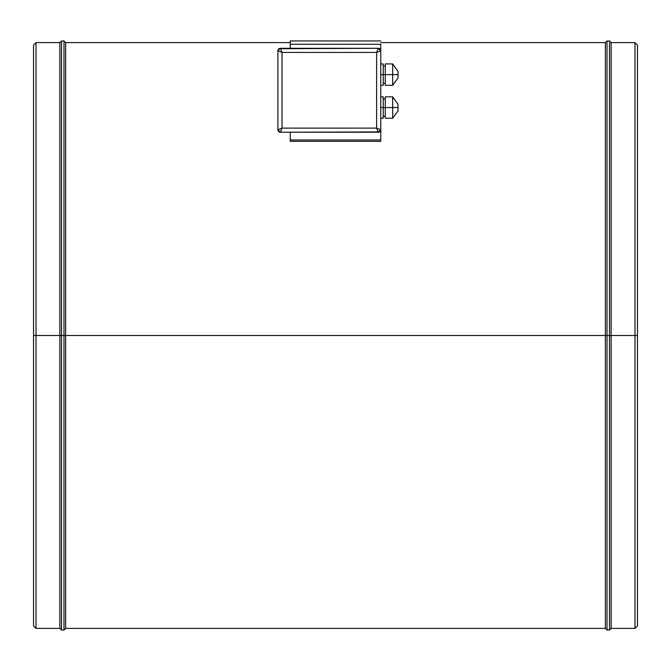<?xml version="1.0" encoding="UTF-8"?>
<svg xmlns="http://www.w3.org/2000/svg" width="671" height="671" viewBox="0 0 671 671"><rect width="100%" height="100%" fill="white"/><g stroke="black" fill="none" stroke-linecap="round" stroke-linejoin="round"><path stroke-width="1.01" d="M611.122 628.4L609.478 630.044L609.478 335.5L637.45 335.5L637.45 625.934L637.45 335.5L637.45 625.934L637.45 335.5L634.984 335.5L634.984 628.4L634.984 335.5L611.122 335.5L611.122 628.4L634.984 628.4L634.984 42.6L611.122 42.6L611.122 628.4L611.122 335.5L609.478 335.5L609.478 630.044L609.478 335.5L607.012 335.5L607.012 630.044L605.359 628.4L605.359 335.5L605.359 628.4L605.359 335.5L65.641 335.5L65.641 628.4L605.359 628.4M65.641 628.4L63.988 630.044L63.988 40.956L65.641 42.6L65.641 335.5L65.641 42.6L65.641 335.5L63.988 335.5L63.988 630.044L63.988 335.5L65.641 335.5L65.641 628.4L65.641 335.5L607.012 335.5L607.012 630.044L607.012 335.5L605.359 335.5L605.359 42.6L380.751 42.6M63.988 40.956L61.522 40.956L61.522 335.5L61.522 40.956L61.522 335.5L59.878 335.5L61.522 335.5L61.522 630.044L61.522 335.5L63.988 335.5L61.522 335.5L61.522 630.044L59.878 628.4L59.878 335.5L59.878 628.4L59.878 335.5L36.016 335.5L36.016 628.4L33.55 625.934M33.55 335.5L33.55 625.934L33.55 45.066L33.55 335.5L33.55 45.066L33.55 335.5L36.016 335.5L36.016 628.4L36.016 335.5L33.55 335.5M36.016 335.5L36.016 42.6L36.016 335.5L59.878 335.5L59.878 42.6L36.016 42.6L36.016 335.5M59.878 335.5L59.878 42.6L59.878 335.5M63.988 335.5L63.988 40.956L63.988 335.5M605.359 335.5L605.359 42.6L605.359 335.5M607.012 335.5L607.012 40.956L607.012 335.5L609.478 335.5L609.478 40.956L607.012 40.956L607.012 335.5M609.478 335.5L609.478 40.956L609.478 335.5M611.122 335.5L611.122 42.6L611.122 335.5M634.984 335.5L634.984 42.6L634.984 335.5M637.45 335.5L637.45 45.066L637.45 335.5M385.28 85.334L392.678 85.334L398.029 77.928L398.029 71.344L398.029 74.632L392.678 74.632L392.678 85.334L392.678 74.632L385.28 74.632L385.28 85.334L385.28 74.632L380.751 74.632L383.216 74.632L383.216 63.938L380.751 63.938M385.28 63.938L385.28 74.632L392.678 74.632L392.678 63.938L385.28 63.938L385.28 74.632L383.216 74.632L383.216 85.334L383.216 63.938M385.28 118.239L392.678 118.239L398.029 110.832L398.029 104.257L398.029 107.545L392.678 107.545L392.678 118.239L392.678 107.545L385.28 107.545L385.28 118.239L385.28 107.545L380.751 107.545L383.216 107.545L383.216 96.85L380.751 96.85M385.28 96.85L385.28 107.545L392.678 107.545L392.678 96.85L385.28 96.85L385.28 107.545L383.216 107.545L383.216 118.239L383.216 96.85M380.751 50.778L378.285 48.304L376.641 52.422L380.751 50.778L376.641 52.422L378.285 48.304A2.466 2.466 0 0 1 380.751 50.778L380.029 49.033L378.285 48.304L280.377 48.304L282.021 52.422L376.641 52.422L376.641 128.111L376.641 52.422L282.021 52.422L282.021 128.111L376.641 128.111L380.751 129.763L380.751 44.244L290.249 44.244L290.249 40.956L380.751 40.956L290.249 40.956L290.249 48.304L290.249 44.244L380.751 44.244L380.751 139.962L290.249 139.962L290.249 132.229L290.249 141.329L380.751 141.329L380.751 139.962L290.249 139.962L290.249 141.329L380.751 141.329L380.751 131.122L379.945 131.583M378.285 48.304L279.002 48.723L277.911 50.778L277.911 129.763L278.633 131.508L280.377 132.229L379.45 131.935M281.216 128.438L282.021 128.111L282.021 52.422L277.911 50.778L277.911 129.763L281.216 128.438M376.959 128.916L376.641 128.111L282.021 128.111L280.377 132.229L378.285 132.229L376.959 128.916M277.911 50.778A2.466 2.466 0 0 1 280.377 48.304L277.911 50.778L282.021 52.422L280.377 48.304M280.377 132.229A2.466 2.466 0 0 1 277.911 129.763L280.377 132.229L282.021 128.111L277.911 129.763M378.285 132.229L380.751 129.763A2.466 2.466 0 0 1 378.285 132.229L376.641 128.111L380.751 129.763M398.029 104.257L392.678 96.85L392.678 107.545L398.029 107.545L398.029 110.832M398.029 71.344L392.678 63.938L392.678 74.632L398.029 74.632L398.029 77.928M634.984 628.4L637.45 625.934M609.478 630.044L607.012 630.044M63.988 630.044L61.522 630.044M59.878 628.4L36.016 628.4M36.016 42.6L33.55 45.066M61.522 40.956L59.878 42.6M290.249 42.6L65.641 42.6M607.012 40.956L605.359 42.6M609.478 40.956L611.122 42.6M634.984 42.6L637.45 45.066M385.28 83.271L383.216 83.271M383.216 85.334L380.751 85.334M385.28 116.184L383.216 116.184M383.216 118.239L380.751 118.239M385.28 98.905L383.216 98.905M385.28 65.993L383.216 65.993"/></g></svg>
